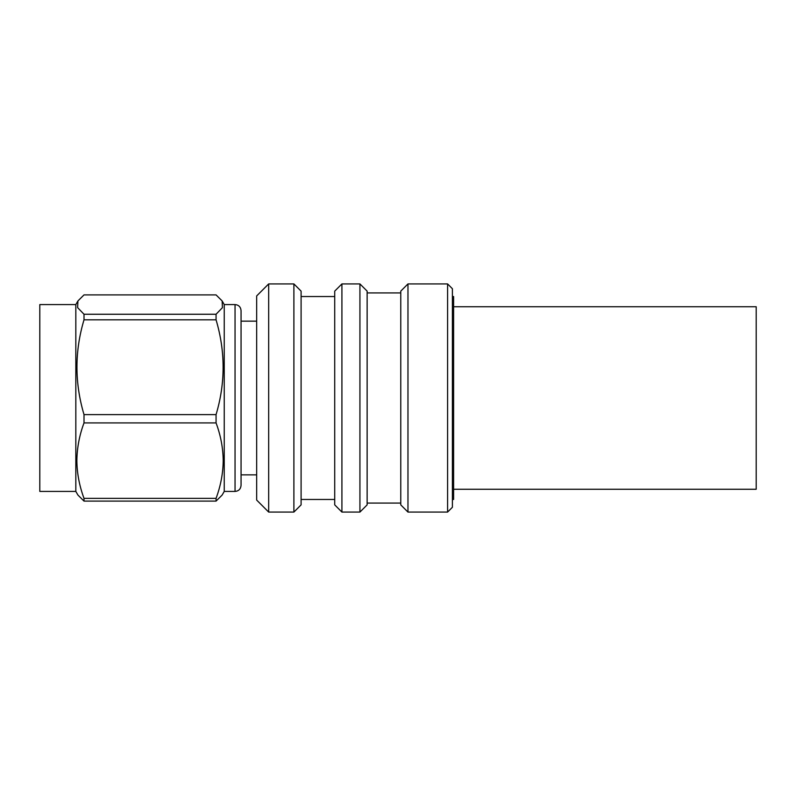 <?xml version="1.0" encoding="UTF-8"?>
<svg xmlns="http://www.w3.org/2000/svg" width="796" height="796" viewBox="0 0 796 796"><rect width="100%" height="100%" fill="white"/><g stroke="black" fill="none" stroke-linecap="round" stroke-linejoin="round"><path stroke-width="1.19" d="M75.829 304.579L75.829 491.421L39.8 491.421L39.8 304.579L75.829 304.579L77.918 300.938L77.63 307.644L84.008 314.251L84.008 319.823C74.605 351.285 74.605 382.876 84.008 414.616L84.008 422.925C79.421 435.203 77.043 447.77 76.864 460.645C77.013 473.381 79.391 485.948 84.008 498.366L84.008 501.102L77.928 495.052L75.829 491.421M84.008 498.366L216.064 498.366C220.671 485.948 223.049 473.381 223.208 460.645C223.029 447.77 220.641 435.203 216.064 422.925L216.064 414.616C225.457 383.155 225.457 351.553 216.064 319.823L216.064 314.251L222.422 307.664L222.144 300.948L216.064 294.898L84.008 294.898L77.928 300.948M224.243 491.421L235.049 491.421L235.049 304.579L224.243 304.579L224.243 491.421L222.144 495.052L216.064 501.102L216.064 498.366M235.049 304.579C238.661 304.898 240.661 306.898 241.059 310.579L241.059 485.421L241.059 474.854L256.67 474.854M268.67 512.077L256.67 500.067L256.67 295.933L268.67 283.923L268.67 512.077L293.893 512.077L293.893 283.923L268.67 283.923M293.893 283.923L301.097 291.127L301.097 504.873L293.893 512.077M341.922 512.077L334.718 504.873L334.718 291.127L341.922 283.923L341.922 512.077L359.931 512.077L359.931 283.923L341.922 283.923M359.931 283.923L367.135 291.127L367.135 504.873L359.931 512.077M407.97 512.077L400.766 504.873L400.766 291.127L407.97 283.923L407.97 512.077L447.591 512.077L447.591 283.923L407.97 283.923M447.591 283.923L452.397 288.729L452.397 507.271L447.591 512.077M452.397 296.53L453.601 296.53L453.601 499.47L452.397 499.47M453.601 489.261L756.2 489.261L756.2 306.739L453.601 306.739M84.008 314.251L216.064 314.251M84.008 319.823L216.064 319.823M84.008 501.102L216.064 501.102M84.008 422.925L216.064 422.925M84.008 414.616L216.064 414.616M224.243 304.579L222.144 300.948M301.097 499.47L334.718 499.47M367.135 503.072L400.766 503.072M235.049 491.421C238.661 491.102 240.661 489.102 241.059 485.421M367.135 292.928L400.766 292.928M301.097 296.53L334.718 296.53M241.059 321.146L256.67 321.146"/></g></svg>
